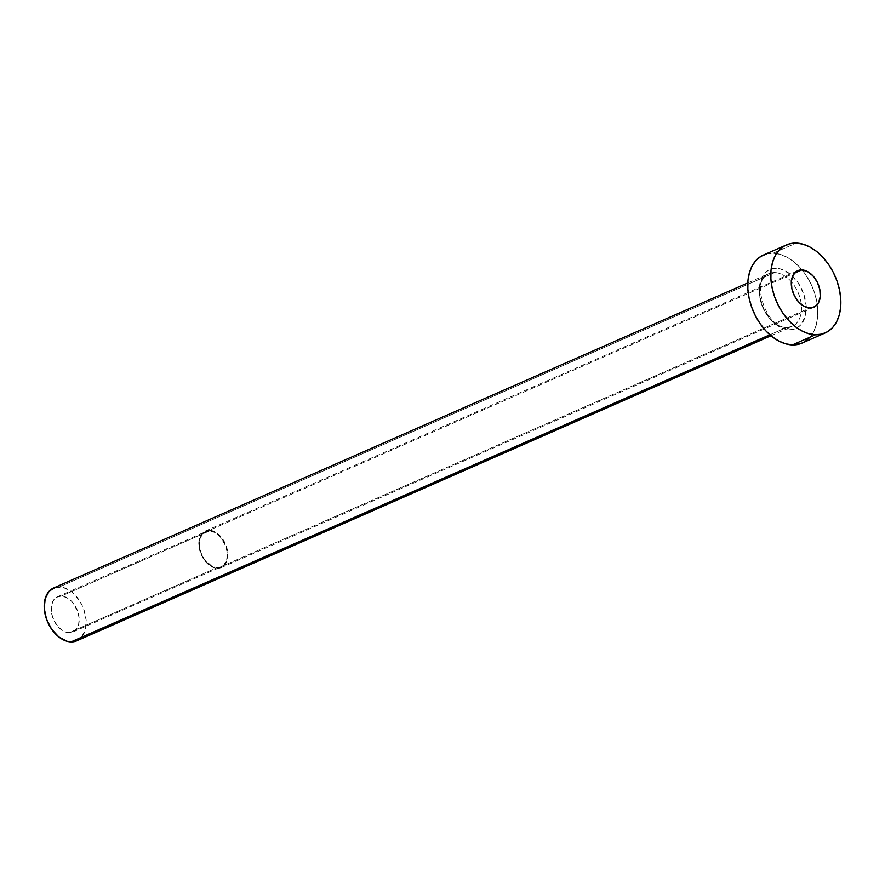 <?xml version="1.0" encoding="UTF-8"?>
<svg xmlns="http://www.w3.org/2000/svg" width="885" height="885" viewBox="0 0 885 885"><rect width="100%" height="100%" fill="white"/><g stroke="black" fill="none" stroke-linecap="round" stroke-linejoin="round"><path stroke-width="0.66" stroke-dasharray="4.42 3.32" d="M61.342 596.07A19.238 12.766 66.3 0 0 57.47 596.8A19.238 12.766 66.3 0 0 52.469 616.801A19.238 12.766 66.3 0 0 69.074 632.742L217.19 567.65A19.238 12.766 -113.7 0 1 200.596 551.709A19.238 12.766 -113.7 0 1 205.597 531.697A19.238 12.766 -113.7 0 1 209.468 530.967L61.342 596.07L56.474 597.309L52.945 601.158L51.275 607.022L51.728 614.002L54.239 621.06L58.41 627.089L63.62 631.193L69.074 632.742L73.931 631.492L77.471 627.653L78.555 624.921L79.174 618.372L77.67 611.214L72.006 601.711L66.795 597.607L61.342 596.07L209.468 530.967L206.913 531.243L202.632 533.843L199.977 538.788L199.357 545.348L200.862 552.494L204.269 559.165L211.747 566.101L217.19 567.65L222.058 566.4L224.027 564.774L226.682 559.829L227.301 553.269L225.797 546.122L220.122 536.62L214.911 532.516L209.468 530.967A19.238 12.766 -113.7 0 1 226.062 546.908A19.238 12.766 -113.7 0 1 221.062 566.92A19.238 12.766 -113.7 0 1 217.19 567.65L69.074 632.742A19.238 12.766 66.3 0 0 72.946 632.012A19.238 12.766 66.3 0 0 77.935 612A19.238 12.766 66.3 0 0 61.342 596.07M209.325 530.281A19.957 13.253 66.3 0 0 205.298 531.044A19.957 13.253 66.3 0 0 200.121 551.798A19.957 13.253 66.3 0 0 217.334 568.336L809.83 307.958L217.334 568.336A19.957 13.253 66.3 0 0 221.361 567.573A19.957 13.253 66.3 0 0 226.538 546.819A19.957 13.253 66.3 0 0 209.325 530.281L794.52 273.111L209.325 530.281L214.978 531.885L220.376 536.144L226.261 546.001L227.821 553.424L227.18 560.216L224.425 565.36L222.378 567.042L217.334 568.336L211.681 566.732L203.937 559.541L200.397 552.616L198.837 545.193L199.479 538.401L200.607 535.569L204.28 531.575L209.325 530.281M776.311 268.343A32.214 21.384 66.3 0 0 760.215 298.4A32.214 21.384 66.3 0 0 789.254 329.773L793.535 329.308L797.396 327.693L800.704 324.961L805.151 316.675L806.18 305.701L803.657 293.72L797.949 282.547L789.94 273.885L780.836 269.062L776.311 268.343L772.03 268.808L768.169 270.434L764.861 273.155L760.414 281.441L759.385 292.415L761.908 304.407L764.408 310.204L771.399 320.315L780.128 327.184L789.254 329.773A32.214 21.384 66.3 0 0 805.35 299.727A32.214 21.384 66.3 0 0 776.311 268.343M786.278 327.583A28.851 19.149 -113.7 0 1 761.908 305.214A28.851 19.149 -113.7 0 1 766.963 274.704A28.851 19.149 -113.7 0 1 774.685 272.569A28.851 19.149 -113.7 0 1 799.575 296.475A28.851 19.149 -113.7 0 1 792.086 326.488A28.851 19.149 -113.7 0 1 786.278 327.583L769.884 334.784L786.278 327.583A28.851 19.149 -113.7 0 1 761.388 303.666A28.851 19.149 -113.7 0 1 768.877 273.664A28.851 19.149 -113.7 0 1 774.685 272.569L59.406 586.899L774.685 272.569A28.851 19.149 -113.7 0 1 799.044 294.926A28.851 19.149 -113.7 0 1 794 325.437A28.851 19.149 -113.7 0 1 786.278 327.583M76.807 640.817A28.851 19.149 66.3 0 0 84.307 610.805A28.851 19.149 66.3 0 0 59.406 586.899A28.851 19.149 66.3 0 0 53.598 587.994M802.131 343.081A48.078 31.926 66.3 0 0 817.264 304.595A48.078 31.926 66.3 0 0 802.031 269.914A48.078 31.926 66.3 0 0 773.125 253.221L796.168 243.087L773.125 253.221A48.078 31.926 66.3 0 0 763.434 255.046M766.731 253.906L773.125 253.221L779.884 254.294L786.754 257.081L793.469 261.495L799.774 267.347L805.427 274.416L810.206 282.426L813.934 291.088L816.468 300.048L817.707 308.976L817.607 317.516L816.158 325.348L813.437 332.174L809.532 337.727M804.598 341.787L802.264 343.015M55.578 587.308L63.466 587.54L71.619 591.866L75.402 595.373L81.663 604.422L83.898 609.621L86.166 620.352L85.237 630.175L81.254 637.598M78.3 640.043L76.895 640.773M57.47 596.8L205.597 531.697M205.298 531.044L797.794 270.666M771.012 335.747L792.086 326.488L787.053 327.428C765.89 329.242 750.06 278.576 768.877 273.664L747.792 282.923M221.361 567.573L813.857 307.206M72.946 632.012L221.062 566.92"/><path stroke-width="1.33" d="M801.81 269.914L794.52 273.111L801.81 269.914L796.765 271.197L793.104 275.191L791.378 281.275L791.843 288.521L794.442 295.833L798.768 302.095L804.177 306.354L809.83 307.958A19.957 13.253 -113.7 0 1 792.617 291.419A19.957 13.253 -113.7 0 1 797.794 270.666A19.957 13.253 -113.7 0 1 801.81 269.914A19.957 13.253 -113.7 0 1 819.034 286.441A19.957 13.253 -113.7 0 1 813.857 307.206A19.957 13.253 -113.7 0 1 809.83 307.958L814.875 306.664L818.548 302.681L820.273 296.597L819.809 289.34L817.209 282.038L812.872 275.777L807.474 271.518L801.81 269.914M747.792 282.923L53.598 587.994A28.851 19.149 66.3 0 0 46.108 617.995A28.851 19.149 66.3 0 0 70.999 641.913L769.884 334.784L70.999 641.913A28.851 19.149 66.3 0 0 76.807 640.817L771.012 335.747M786.477 244.913L763.434 255.046A48.078 31.926 66.3 0 0 750.956 305.059A48.078 31.926 66.3 0 0 792.44 344.907L815.483 334.773L792.44 344.907A48.078 31.926 66.3 0 0 802.131 343.081L825.163 332.948A48.078 31.926 -113.7 0 1 815.483 334.773A48.078 31.926 -113.7 0 1 773.999 294.937A48.078 31.926 -113.7 0 1 786.477 244.913A48.078 31.926 -113.7 0 1 796.168 243.087A48.078 31.926 -113.7 0 1 837.653 282.934A48.078 31.926 -113.7 0 1 825.163 332.948M802.264 343.015L792.44 344.907L785.681 343.834L778.811 341.035L772.096 336.632L765.79 330.78L760.138 323.711L755.359 315.691L751.63 307.04L749.097 298.068L747.858 289.152L747.958 280.6L749.407 272.768L752.128 265.942L756.033 260.4L760.967 256.329L766.731 253.906M809.532 337.727L804.598 341.787M796.168 243.087L802.916 244.16L809.786 246.959L816.512 251.362L822.818 257.214L828.471 264.283L833.25 272.303L836.978 280.965L839.511 289.926L840.75 298.842L840.65 307.394L839.201 315.226L836.48 322.051L832.575 327.605L827.641 331.665L821.866 334.087L815.483 334.773L808.724 333.7L801.854 330.913L795.139 326.499L788.834 320.647L783.181 313.578L778.402 305.568L774.663 296.906L772.14 287.946L770.901 279.018L771.001 270.478L772.45 262.646L775.172 255.82L779.077 250.267L784.01 246.207L789.774 243.784L796.168 243.087M76.895 640.773L70.999 641.913L66.95 641.26L58.797 636.946L51.618 629.191L46.507 619.19L44.25 608.46L45.179 598.625L49.162 591.202L55.578 587.308M81.254 637.598L78.3 640.043"/></g></svg>
